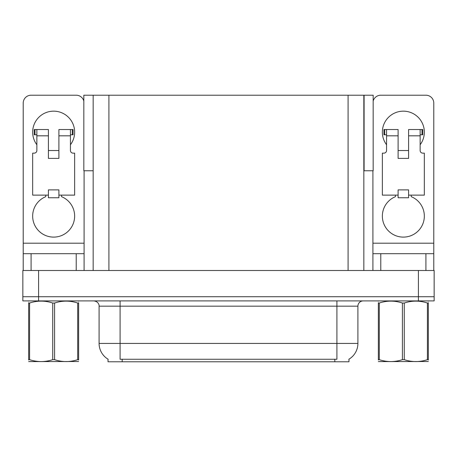 <?xml version="1.0" encoding="UTF-8"?>
<svg xmlns="http://www.w3.org/2000/svg" width="457" height="457" viewBox="0 0 457 457"><rect width="100%" height="100%" fill="white"/><g stroke="black" fill="none" stroke-linecap="round" stroke-linejoin="round"><path stroke-width="0.69" d="M363.835 170.775L373.175 170.775L373.175 95.21L363.835 95.21L363.835 270.481M363.835 95.21L83.825 95.21L83.825 170.775L93.165 170.775M364.098 170.775L364.098 95.21M348.982 359.173L348.982 361.784L108.018 361.784L108.018 359.173M38.594 300.917L434.15 300.917L434.15 296.719L22.85 296.719L22.85 270.481L38.594 270.481L38.594 296.719L22.85 296.719L22.85 300.917L38.594 300.917L38.594 296.719L434.15 296.719L434.15 270.481L38.594 270.481M93.165 95.21L93.165 270.481M108.172 359.265A18.366 18.366 0 0 1 99.095 343.418L120.088 343.418L120.088 359.265L336.912 359.265L336.912 343.418L357.905 343.418L357.905 306.161A5.25 5.25 0 0 1 363.149 300.917M99.095 343.418L99.095 306.161C99.363 305.31 98.466 301.403 93.851 300.917M348.828 359.265A18.366 18.366 0 0 0 357.905 343.418M36.863 144.749A20.988 20.988 0 0 1 53.652 111.165A20.988 20.988 0 0 1 70.447 144.749M61.524 195.128L61.524 196.659A20.988 20.988 0 0 1 70.338 228.848A20.988 20.988 0 0 1 36.966 228.848A20.988 20.988 0 0 1 45.78 196.659L45.78 195.128M76.216 270.481L76.216 253.686L31.087 253.686L31.087 270.481M83.825 101.071A7.872 7.872 0 0 0 76.216 95.21L31.087 95.21A7.872 7.872 0 0 0 23.216 103.082L23.216 243.193L84.088 243.193L84.088 270.481M58.902 158.39L48.408 158.39L48.408 135.826L36.863 135.826L36.863 150.524A2.622 2.622 0 0 1 34.235 153.146L32.664 153.146L32.664 195.128L48.408 195.128L48.408 189.878L58.902 189.878L58.902 195.128L74.645 195.128L74.645 153.146L73.069 153.146A2.622 2.622 0 0 1 70.447 150.524L70.447 135.826L58.902 135.826L58.902 158.39L48.408 158.39M84.088 170.775L84.088 243.193M23.216 270.481L23.216 253.686L31.087 253.686M76.216 253.686L84.088 253.686M23.216 253.686L23.216 243.193M386.553 144.749A20.988 20.988 0 0 1 403.348 111.165A20.988 20.988 0 0 1 420.137 144.749M411.22 195.128L411.22 196.659A20.988 20.988 0 0 1 420.034 228.848A20.988 20.988 0 0 1 386.662 228.848A20.988 20.988 0 0 1 395.476 196.659L395.476 195.128M425.913 270.481L425.913 253.686L380.784 253.686L380.784 270.481M372.912 170.775L372.912 243.193L433.784 243.193L433.784 103.082A7.872 7.872 0 0 0 425.913 95.21L380.784 95.21A7.872 7.872 0 0 0 373.175 101.071M408.592 158.39L398.098 158.39L398.098 135.826L386.553 135.826L386.553 150.524A2.622 2.622 0 0 1 383.931 153.146L382.355 153.146L382.355 195.128L398.098 195.128L398.098 189.878L408.592 189.878L408.592 195.128L424.336 195.128L424.336 153.146L422.765 153.146A2.622 2.622 0 0 1 420.137 150.524L420.137 135.826L408.592 135.826L408.592 158.39L398.098 158.39M372.912 270.481L372.912 253.686L380.784 253.686M425.913 253.686L433.784 253.686L433.784 270.481M433.784 243.193L433.784 253.686M372.912 253.686L372.912 243.193M58.902 195.128L58.902 197.75L48.408 197.75L48.408 195.128M58.902 135.826L58.902 129.531L70.447 129.531L70.447 135.826M36.863 134.781L34.995 134.781L34.995 129.531L48.408 129.531L48.408 135.826M34.995 129.531L34.235 129.531L34.235 134.781L34.995 134.781M36.863 135.826L36.863 129.531M70.447 129.531L72.309 129.531L72.309 134.781L70.447 134.781M72.309 134.781L73.069 134.781L73.069 129.531L72.309 129.531M408.592 195.128L408.592 197.75L398.098 197.75L398.098 195.128M408.592 135.826L408.592 129.531L420.137 129.531L420.137 135.826M386.553 134.781L384.691 134.781L384.691 129.531L398.098 129.531L398.098 135.826M384.691 129.531L383.931 129.531L383.931 134.781L384.691 134.781M386.553 135.826L386.553 129.531M420.137 129.531L422.005 129.531L422.005 134.781L420.137 134.781M422.005 134.781L422.765 134.781L422.765 129.531L422.005 129.531M78.644 361.51L28.66 361.596M78.644 360.007L78.644 359.665C78.644 362.207 78.644 362.207 78.644 359.665L77.713 359.665L77.713 303.037C70.035 300.495 62.323 300.495 54.583 303.037L52.726 303.037C45.043 300.495 37.331 300.495 29.591 303.037L28.66 303.037C28.66 300.495 28.66 300.495 28.66 303.037L28.66 302.694M54.583 303.037L54.583 359.665C62.261 362.207 69.972 362.207 77.713 359.665M54.583 359.665L52.726 359.665L52.726 303.037M78.644 302.694L78.644 303.037C78.644 300.495 78.644 300.495 78.644 303.037L77.713 303.037M78.644 301.157L78.318 300.917M78.644 303.037L78.644 359.665M29.591 303.037L29.591 359.665L28.66 359.665L28.66 303.037M29.591 359.665C37.268 362.207 44.98 362.207 52.726 359.665M28.66 359.665C28.66 362.207 28.66 362.207 28.66 359.665L28.66 360.007M427.409 303.037L428.34 303.037C428.34 300.495 428.34 300.495 428.34 303.037L428.34 359.665C428.34 362.207 428.34 362.207 428.34 359.665L427.409 359.665L427.409 303.037C419.732 300.495 412.02 300.495 404.274 303.037L402.417 303.037C394.739 300.495 387.028 300.495 379.287 303.037L378.356 303.037C378.356 300.495 378.356 300.495 378.356 303.037L378.356 302.694M428.34 361.51L378.356 361.596M428.34 360.007L428.34 302.694M404.274 303.037L404.274 359.665C411.957 362.207 419.669 362.207 427.409 359.665M404.274 359.665L402.417 359.665L402.417 303.037M428.34 301.157L428.009 300.917L428.34 301.106M379.287 303.037L379.287 359.665L378.356 359.665L378.356 303.037M379.287 359.665C386.965 362.207 394.677 362.207 402.417 359.665M378.356 359.665C378.356 362.207 378.356 362.207 378.356 359.665L378.356 360.007M418.406 270.481L418.406 300.917M108.909 95.21L108.909 270.481M348.091 95.21L348.091 270.481M334.815 361.784L334.815 359.173M122.185 361.784L122.185 359.173M336.912 300.917L336.912 306.161L99.095 306.161M357.905 306.161L336.912 306.161L336.912 343.418L120.088 343.418L120.088 300.917M58.902 150.524L48.408 150.524M408.592 150.524L398.098 150.524M28.991 300.917L28.66 301.106M378.682 300.917L378.356 301.106"/></g></svg>
